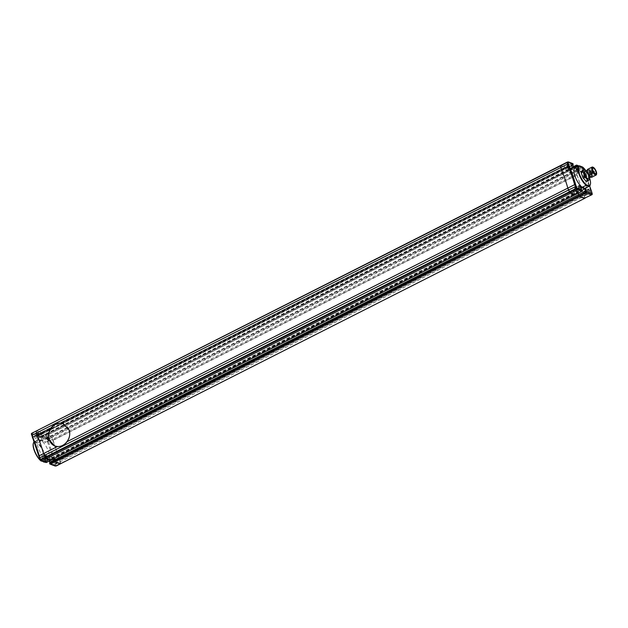 <?xml version="1.0" encoding="UTF-8"?>
<svg xmlns="http://www.w3.org/2000/svg" width="628" height="628" viewBox="0 0 628 628"><rect width="100%" height="100%" fill="white"/><g stroke="black" fill="none" stroke-linecap="round" stroke-linejoin="round"><path stroke-width="0.47" stroke-dasharray="3.14 2.35" d="M569.062 167.731A2.229 0.785 63.1 0 0 567.037 165.36A2.229 0.785 63.1 0 0 567.029 166.954A2.229 0.785 63.1 0 0 569.054 169.332A2.229 0.785 63.1 0 0 569.062 167.731M576.834 190.174A2.229 0.785 63.1 0 0 574.808 187.803A2.229 0.785 63.1 0 0 574.801 189.405A2.229 0.785 63.1 0 0 576.826 191.776A2.229 0.785 63.1 0 0 576.834 190.174M585.932 193.636A2.229 0.785 63.1 0 0 583.914 191.265A2.229 0.785 63.1 0 0 583.907 192.867A2.229 0.785 63.1 0 0 585.924 195.237A2.229 0.785 63.1 0 0 585.932 193.636M589.637 185.99L583.294 168.233L580.492 166.789A2.229 0.785 63.1 0 0 580.17 166.781A2.229 0.785 63.1 0 0 580.162 168.382A2.229 0.785 63.1 0 0 582.18 170.753A2.229 0.785 63.1 0 0 582.195 169.152A2.229 0.785 63.1 0 0 580.492 166.789L578.726 166.114M578.16 171.193A2.229 0.785 63.1 0 0 576.143 168.822A2.229 0.785 63.1 0 0 576.135 170.423A2.229 0.785 63.1 0 0 578.153 172.794A2.229 0.785 63.1 0 0 578.16 171.193M575.146 194.696L573.27 190.519L578.011 192.325L578.294 193.165L578.011 192.325L53.733 457.804L48.992 455.999L50.813 460.269M580.657 187.285L580.084 187.073L580.979 189.648L574.165 193.094L573.27 190.519L578.011 192.325L582.195 190.206M580.139 185.967L580.084 187.073L48.992 455.999L53.733 457.804L54.024 458.644L53.733 457.804L49.392 460.002L49.683 460.834M585.194 191.32L54.503 460.026L49.848 462.412L49.62 463.448L50.232 463.676L49.745 462.436M585.06 198.173L575.727 171.397L569.47 168.657L571.292 172.92L566.55 171.114L565.381 167.056L560.427 165.572L565.381 167.056L41.103 432.543L42.272 436.593L47.014 438.399L45.302 434.136L50.413 436.083L51.849 437.433L60.759 463.668M591.796 192.215L56.112 463.88L48.34 441.429L52.681 439.239L53.082 440.393L577.352 174.914L576.951 173.76L52.681 439.239L51.849 437.433L576.127 171.954L574.691 170.604L46.072 438.273L45.64 439.231L47.414 441.704L48.34 441.429L47.508 439.631L51.849 437.433L50.413 436.083L45.302 434.136L569.58 168.657L574.691 170.604L581.504 167.15L582.541 167.943L47.108 439.074A0.746 0.557 -52.6 0 0 46.621 439.993L47.508 439.631L46.072 438.273L40.961 436.334L45.192 434.136L45.397 435.259L569.675 169.78L571.292 172.92L566.55 171.114L565.381 167.056L572.194 163.61L572.767 164.395L41.668 433.328L41.103 432.543L36.871 430.926L41.103 432.543L36.769 434.733L32.538 433.124L36.157 431.051L567.971 162L572.194 163.61A0.746 0.652 -69.2 0 1 572.689 163.57M584.079 169.953L576.951 173.76L576.127 171.954L582.941 168.5L591.898 194.374L585.084 197.828L584.33 195.049L60.053 460.528L60.783 463.652M577.328 166.828L46.119 435.824L47.014 438.399L42.272 436.593L41.385 434.019L572.477 165.086L37.044 436.217L35.859 435.746L37.209 439.639L42.618 441.696L41.275 437.802L40.569 437.308L43.819 438.54A2.229 0.785 -116.9 0 1 45.522 440.911A2.229 0.785 -116.9 0 1 45.514 442.512A2.229 0.785 -116.9 0 1 43.489 440.134A2.229 0.785 -116.9 0 1 43.497 438.54A2.229 0.785 -116.9 0 1 43.819 438.54L45.64 439.231M578.082 166.444L579.291 169.945L578.105 169.466L42.673 440.597L42.618 441.696L41.275 437.975M572.532 163.987L573.364 167.66L573.874 167.88L573.364 167.66L42.272 436.593L37.209 439.639M582.109 167.181L583.129 167.959A0.746 0.746 0 0 1 583.349 168.233L583.294 168.233A0.746 0.557 -52.6 0 0 582.541 167.943L583.349 168.233L584.15 169.984L589.676 185.951M585.634 191.218L586.034 191.391M582.305 167.48L576.229 165.29M580.979 189.648L582.101 190.096L574.887 193.66L574.165 193.094L49.887 458.573L48.992 455.999L44.659 458.197L49.392 460.002L43.465 457.726L44.659 458.197L43.465 457.726L44.816 461.619L49.887 458.573L50.609 459.139L574.887 193.66L575.091 194.256L50.813 459.735L50.609 459.139L46.268 461.337L45.985 460.944L581.418 189.813L581.905 190.802L575.091 194.256L575.091 194.79M574.722 168.202L579.291 169.945L578.105 169.466L577.203 166.891M573.003 165.203L41.872 434.191L37.484 436.382L35.859 435.746L37.484 436.382L36.463 435.973L37.539 436.122L41.88 433.924L41.668 433.328L37.335 435.526L36.769 434.733A0.746 0.652 -69.2 0 0 36.377 435.706L36.463 435.973M573.136 164.222L572.971 164.991L37.539 436.389L37.335 435.526L34.721 435.078A2.229 0.785 -116.9 0 1 36.416 437.449A2.229 0.785 -116.9 0 1 36.408 439.043A2.229 0.785 -116.9 0 1 34.391 436.672A2.229 0.785 -116.9 0 1 34.399 435.071A2.229 0.785 -116.9 0 1 34.721 435.078L32.193 434.121L32.538 433.124L31.816 433.249A0.746 0.691 -99.8 0 0 31.761 433.281M568.152 161.938L567.202 162.15M576.221 170.455A2.041 0.722 63.1 0 0 578.074 172.629A2.041 0.722 63.1 0 0 578.082 171.161A2.041 0.722 63.1 0 0 576.229 168.987A2.041 0.722 63.1 0 0 576.221 170.455M578.71 170.879L577.941 169.544L578.71 170.879L577.964 171.256L578.678 170.345M577.941 170.722L577.195 169.921L577.964 171.256M577.611 171.122L578.357 170.745M577.226 170.455L577.972 170.078M577.195 169.921L577.941 169.544M577.548 170.055L578.294 169.678M583.993 192.898A2.041 0.722 63.1 0 0 585.846 195.073A2.041 0.722 63.1 0 0 585.853 193.605A2.041 0.722 63.1 0 0 584.001 191.43A2.041 0.722 63.1 0 0 583.993 192.898M586.481 193.322L585.712 191.987L586.481 193.322L585.743 193.699L586.45 192.788M585.712 193.165L584.966 192.364L585.743 193.699M585.382 193.565L586.128 193.189M584.998 192.898L585.743 192.521M584.966 192.364L585.712 191.987M585.327 192.498L586.065 192.121M574.887 189.436A2.041 0.722 63.1 0 0 576.74 191.611A2.041 0.722 63.1 0 0 576.747 190.143A2.041 0.722 63.1 0 0 574.895 187.968A2.041 0.722 63.1 0 0 574.887 189.436M577.383 189.86L576.606 188.526L577.383 189.86L576.637 190.237L576.606 189.703L577.352 189.326M576.606 189.703L576.221 189.036L575.892 189.428L576.637 190.237M576.284 190.103L577.022 189.727M575.892 189.428L576.637 189.059M575.868 188.902L576.606 188.526M576.221 189.036L576.967 188.659M567.115 166.985A2.041 0.722 63.1 0 0 568.968 169.168A2.041 0.722 63.1 0 0 568.976 167.7A2.041 0.722 63.1 0 0 567.123 165.525A2.041 0.722 63.1 0 0 567.115 166.985M569.612 167.417L568.835 166.082L569.612 167.417L568.866 167.794L569.58 166.883M568.835 167.26L568.097 166.451L568.12 166.985L568.866 167.794M568.513 167.66L569.251 167.284M568.12 166.985L568.866 166.608M568.097 166.451L568.835 166.082M568.45 166.593L569.196 166.216M589.668 178.336A10.982 3.87 63.1 0 0 589.504 177.834A10.982 3.87 63.1 0 0 585.963 170.816M585.288 188.251A11.359 3.996 63.1 0 0 585.335 180.095A11.359 3.996 63.1 0 0 578.16 168.908L582.187 166.867A11.359 3.996 -116.9 0 1 589.362 178.054A11.359 3.996 -116.9 0 1 590.328 184.561M579.44 165.823L575.405 167.864L578.16 168.908M588.852 173.571L589.182 173.964L588.852 173.571M589.692 173.893L590.03 174.286L589.692 173.893M589.417 175.22L589.755 175.612L589.417 175.22M588.004 173.25L588.342 173.642L588.004 173.25M588.279 171.923L588.617 172.315L588.279 171.923M588.515 174.702L588.907 175.526A3.156 1.107 63.1 0 0 590.446 176.452A3.156 1.107 63.1 0 0 590.453 174.184A3.156 1.107 63.1 0 0 587.596 170.824A3.156 1.107 63.1 0 0 587.58 173.085A3.156 1.107 63.1 0 0 588.467 174.914L592.73 172.559L593.075 173.226L588.954 175.314M587.329 170.086A4.082 1.437 -116.9 0 1 589.158 170.486A4.082 1.437 -116.9 0 1 591.309 174.121A4.082 1.437 -116.9 0 1 590.877 177.096M591.772 177.229A4.451 1.57 63.1 0 0 591.788 174.035A4.451 1.57 63.1 0 0 587.753 169.285M592.981 167.221A4.451 1.57 -116.9 0 1 596.129 171.837A4.451 1.57 -116.9 0 1 596.529 174.231M587.675 172.739A3.894 1.374 63.1 0 0 591.215 176.892A3.894 1.374 63.1 0 0 591.231 174.089A3.894 1.374 63.1 0 0 587.69 169.937A3.894 1.374 63.1 0 0 587.675 172.739M588.114 178.462A3.894 1.374 63.1 0 0 588.13 175.659A3.894 1.374 63.1 0 0 584.59 171.507M586.654 181.421L587.839 179.969A6.084 2.143 63.1 0 0 587.792 179.082L586.277 174.702A6.084 2.143 63.1 0 0 585.626 173.587L582.925 170.659A6.084 2.143 63.1 0 0 582.329 170.431M589.7 179.027L587.839 179.969M589.645 178.14L587.792 179.082M589.511 177.748L588.13 173.76L586.277 174.702M588.13 173.76A6.084 2.143 63.1 0 0 587.486 172.645L585.626 173.587M584.786 169.717L582.925 170.659M587.486 172.645L585.853 170.871M592.589 172.826L593.193 172.747L593.028 173.438L592.589 172.826L588.467 174.914M588.907 175.526L593.146 172.975M42.162 459.115A2.229 0.785 -116.9 0 1 42.17 457.514A2.229 0.785 -116.9 0 1 44.188 459.892A2.229 0.785 -116.9 0 1 44.18 461.486A2.229 0.785 -116.9 0 1 43.858 461.486A2.229 0.785 -116.9 0 1 42.162 459.115M46.189 457.074A2.229 0.785 -116.9 0 1 46.197 455.481A2.229 0.785 -116.9 0 1 48.215 457.851A2.229 0.785 -116.9 0 1 48.207 459.453A2.229 0.785 -116.9 0 1 46.189 457.074M38.418 434.631A2.229 0.785 -116.9 0 1 38.426 433.03A2.229 0.785 -116.9 0 1 40.443 435.408A2.229 0.785 -116.9 0 1 40.435 437.01A2.229 0.785 -116.9 0 1 38.418 434.631M47.516 438.101A2.229 0.785 -116.9 0 1 47.532 436.499A2.229 0.785 -116.9 0 1 49.549 438.87A2.229 0.785 -116.9 0 1 49.541 440.471A2.229 0.785 -116.9 0 1 47.516 438.101M51.261 462.577A2.229 0.785 -116.9 0 1 51.268 460.983A2.229 0.785 -116.9 0 1 53.294 463.354A2.229 0.785 -116.9 0 1 53.286 464.955A2.229 0.785 -116.9 0 1 52.964 464.948A2.229 0.785 -116.9 0 1 51.261 462.577M55.288 460.544A2.229 0.785 -116.9 0 1 55.303 458.942A2.229 0.785 -116.9 0 1 57.321 461.313A2.229 0.785 -116.9 0 1 57.313 462.915A2.229 0.785 -116.9 0 1 55.288 460.544M574.502 167.872L41.786 438.022L46.119 435.824L45.397 435.259L40.663 437.567L41.338 437.849L40.663 437.567M47.414 441.704L55.123 463.974L56.112 463.88L56.473 465.505L585.037 198.189M55.123 463.974L55.468 465.521A0.746 0.691 -99.8 0 0 56.018 465.945M56.442 465.85L56.473 465.505A0.746 0.408 167.6 0 1 55.468 465.521L54.777 465.638L55.672 466M37.044 436.217L37.939 438.791L42.673 440.597L41.275 437.802M49.793 462.404L50.232 463.676L50.162 462.224M44.816 461.619L45.428 461.847L45.985 460.944L44.659 458.197M40.325 459.72L45.522 462.114L46.268 461.337L46.48 461.933L50.813 459.735L50.876 460.183M31.431 433.893A0.746 0.691 -99.8 0 0 31.502 434.238L32.193 434.121M44.203 462.177L43.756 461.996A10.982 3.87 63.1 0 0 44.156 453.981A10.982 3.87 63.1 0 0 37.24 443.18L34.54 442.151A10.982 3.87 63.1 0 0 33.308 443.439M34.124 441.916A11.359 3.996 -116.9 0 1 34.328 441.79A11.359 3.996 -116.9 0 1 34.713 441.657L37.46 442.701A11.359 3.996 -116.9 0 1 44.635 453.887A11.359 3.996 -116.9 0 1 44.588 462.051M44.564 461.996L48.23 460.136A11.359 3.996 63.1 0 0 48.615 460.01A11.359 3.996 63.1 0 0 48.662 451.846A11.359 3.996 63.1 0 0 41.487 440.668L37.24 443.18M41.809 460.952L45.483 459.092L48.23 460.136M34.54 442.151L38.74 439.616L41.487 440.668M38.74 439.616A11.359 3.996 63.1 0 0 38.355 439.749A11.359 3.996 63.1 0 0 38.489 448.416A11.359 3.996 63.1 0 0 45.483 459.092M41.048 460.968L43.756 461.996M40.365 435.377A2.041 0.722 63.1 0 0 38.512 433.202A2.041 0.722 63.1 0 0 38.496 434.662A2.041 0.722 63.1 0 0 40.349 436.837A2.041 0.722 63.1 0 0 40.365 435.377M38.638 436.287L37.868 434.945L38.284 436.146L39.383 435.91L39.352 435.377L38.606 435.754M39.352 435.377L38.614 434.568L39.03 435.769L38.284 436.146M38.638 435.102L37.9 435.479M38.614 434.568L37.868 434.945M38.967 434.709L38.222 435.086M48.136 457.82A2.041 0.722 63.1 0 0 46.284 455.645A2.041 0.722 63.1 0 0 46.276 457.106A2.041 0.722 63.1 0 0 48.128 459.288A2.041 0.722 63.1 0 0 48.136 457.82M46.409 458.73L45.64 457.388L46.056 458.589L47.155 458.354L47.124 457.82L46.378 458.197M47.124 457.82L46.386 457.011L46.802 458.212L46.056 458.589M46.417 457.545L45.671 457.922M46.386 457.011L45.64 457.388M46.739 457.153L45.993 457.529M57.234 461.282A2.041 0.722 63.1 0 0 55.382 459.107A2.041 0.722 63.1 0 0 55.374 460.575A2.041 0.722 63.1 0 0 57.227 462.75A2.041 0.722 63.1 0 0 57.234 461.282M55.515 462.192L54.746 460.858L55.162 462.059L56.261 461.815L56.23 461.282L55.484 461.659M56.23 461.282L55.484 460.481L55.9 461.682L55.162 462.059M55.515 461.015L54.769 461.392M55.484 460.481L54.746 460.858M55.845 460.614L55.099 460.991M49.463 438.839A2.041 0.722 63.1 0 0 47.61 436.664A2.041 0.722 63.1 0 0 47.602 438.132A2.041 0.722 63.1 0 0 49.455 440.306A2.041 0.722 63.1 0 0 49.463 438.839M47.744 439.749L46.974 438.415L47.39 439.616L48.489 439.372L48.458 438.839L47.712 439.215M48.458 438.839L47.712 438.038L48.128 439.239L47.39 439.616M47.744 438.564L46.998 438.941M47.712 438.038L46.974 438.415M48.073 438.171L47.328 438.548M52.705 440.252L576.983 174.772L583.954 194.9L59.676 460.387L53.082 440.393M573.513 166.663L569.47 168.657L569.675 169.78L573.898 167.645M54.911 446.045A11.877 10.362 -69.2 0 0 55.029 446.092A11.877 10.362 -69.2 0 0 66.505 442.74A11.877 10.362 -69.2 0 0 69.166 429.968A11.877 10.362 -69.2 0 0 63.475 423.892A11.877 10.362 -69.2 0 0 63.365 423.853M582.227 190.567L581.975 191.21M592.204 194.107A0.746 0.408 -12.4 0 1 591.898 194.374L591.882 194.719M573.654 167.072L40.851 436.86L41.056 437.457M573.364 167.66L578.105 169.466M573.105 164.128L573.019 165.227M580.979 186.288L585.555 188.031M578.639 170.879A2.041 0.722 -116.9 0 1 578.631 172.347A2.041 0.722 -116.9 0 1 576.779 170.172A2.041 0.722 -116.9 0 1 576.787 168.704A2.041 0.722 -116.9 0 1 578.639 170.879M577.736 169.984A1.295 0.455 63.1 0 0 578.726 171.366A1.295 0.455 63.1 0 0 578.922 170.439A1.295 0.455 63.1 0 0 577.925 169.058A1.295 0.455 63.1 0 0 577.736 169.984M586.411 193.322A2.041 0.722 -116.9 0 1 586.403 194.79A2.041 0.722 -116.9 0 1 584.55 192.615A2.041 0.722 -116.9 0 1 584.558 191.148A2.041 0.722 -116.9 0 1 586.411 193.322M585.508 192.427A1.295 0.455 63.1 0 0 586.497 193.809A1.295 0.455 63.1 0 0 586.693 192.882A1.295 0.455 63.1 0 0 585.696 191.501A1.295 0.455 63.1 0 0 585.508 192.427M577.305 189.86A2.041 0.722 -116.9 0 1 577.297 191.328A2.041 0.722 -116.9 0 1 575.444 189.154A2.041 0.722 -116.9 0 1 575.452 187.686A2.041 0.722 -116.9 0 1 577.305 189.86M576.402 188.965A1.295 0.455 63.1 0 0 577.391 190.347A1.295 0.455 63.1 0 0 577.587 189.413A1.295 0.455 63.1 0 0 576.598 188.039A1.295 0.455 63.1 0 0 576.402 188.965M569.533 167.417A2.041 0.722 -116.9 0 1 569.525 168.885A2.041 0.722 -116.9 0 1 567.673 166.71A2.041 0.722 -116.9 0 1 567.681 165.243A2.041 0.722 -116.9 0 1 569.533 167.417M568.63 166.522A1.295 0.455 63.1 0 0 569.62 167.904A1.295 0.455 63.1 0 0 569.816 166.97A1.295 0.455 63.1 0 0 568.827 165.588A1.295 0.455 63.1 0 0 568.63 166.522M593.287 171.86L593.005 171.201L593.287 171.86M593.853 173.516L593.57 172.849L593.853 173.516M592.44 171.538L592.157 170.879L592.44 171.538M592.714 170.212L592.432 169.552L592.714 170.212M37.484 436.382L36.455 436.217M40.961 436.334L40.569 437.308A0.746 0.652 -69.2 0 1 40.961 436.334M46.535 462.373L46.48 461.933L45.522 462.114A0.746 0.652 -69.2 0 0 45.875 462.491M54.777 465.638L49.651 463.535M49.314 461.023L48.882 459.782M31.847 435.785L31.502 434.238M37.939 434.945A2.041 0.722 -116.9 0 1 37.955 433.485A2.041 0.722 -116.9 0 1 39.807 435.659A2.041 0.722 -116.9 0 1 39.792 437.119A2.041 0.722 -116.9 0 1 37.939 434.945M38.842 435.84A1.295 0.455 63.1 0 0 37.853 434.458A1.295 0.455 63.1 0 0 37.664 435.392A1.295 0.455 63.1 0 0 38.653 436.774A1.295 0.455 63.1 0 0 38.842 435.84M45.711 457.388A2.041 0.722 -116.9 0 1 45.726 455.928A2.041 0.722 -116.9 0 1 47.579 458.102A2.041 0.722 -116.9 0 1 47.563 459.57A2.041 0.722 -116.9 0 1 45.711 457.388M46.621 458.283A1.295 0.455 63.1 0 0 45.624 456.901A1.295 0.455 63.1 0 0 45.436 457.836A1.295 0.455 63.1 0 0 46.425 459.217A1.295 0.455 63.1 0 0 46.621 458.283M54.817 460.858A2.041 0.722 -116.9 0 1 54.824 459.39A2.041 0.722 -116.9 0 1 56.677 461.564A2.041 0.722 -116.9 0 1 56.669 463.032A2.041 0.722 -116.9 0 1 54.817 460.858M55.719 461.753A1.295 0.455 63.1 0 0 54.73 460.371A1.295 0.455 63.1 0 0 54.534 461.297A1.295 0.455 63.1 0 0 55.531 462.679A1.295 0.455 63.1 0 0 55.719 461.753M47.045 438.415A2.041 0.722 -116.9 0 1 47.053 436.947A2.041 0.722 -116.9 0 1 48.905 439.121A2.041 0.722 -116.9 0 1 48.898 440.589A2.041 0.722 -116.9 0 1 47.045 438.415M47.948 439.302A1.295 0.455 63.1 0 0 46.959 437.928A1.295 0.455 63.1 0 0 46.762 438.854A1.295 0.455 63.1 0 0 47.759 440.236A1.295 0.455 63.1 0 0 47.948 439.302M567.037 165.36L571.064 163.319M574.808 187.803L578.843 185.762M583.914 191.265L587.941 189.224M576.143 168.822L580.17 166.781M573.497 166.616L40.859 436.334A0.746 0.746 0 0 0 40.49 437.237L41.385 438.093M579.008 165.98L581.983 167.111M574.942 168.037L578.694 169.466M578.153 172.794L582.18 170.753M585.924 195.237L589.951 193.196M576.826 191.776L580.853 189.734M569.054 169.332L573.081 167.291M578.074 172.629L578.631 172.347L579 170.51L576.787 168.704L576.229 168.987M585.846 195.073L586.403 194.79L586.772 192.953L584.558 191.148L584.001 191.43M576.74 191.611L577.297 191.328L577.666 189.491L575.452 187.686L574.895 187.968M568.968 169.168L569.525 168.885L569.894 167.04L567.681 165.243L567.123 165.525M589.182 173.964L593.531 171.617M593.311 171.193L588.852 173.304M593.947 172.308L590.03 174.286M593.554 171.672L589.692 173.626M589.755 175.612L594.088 173.061L589.425 174.953M588.342 173.642L592.675 171.091L588.004 172.983M588.617 172.315L592.887 170.109M592.746 169.544L588.279 171.656M593.209 173.218L593.256 172.998A0.408 0.408 0 0 0 592.667 172.559L588.546 174.639M587.596 170.824L592.981 168.092M591.215 176.892L590.815 177.088M587.69 169.937L587.298 170.141M590.446 176.452L595.831 173.721M46.197 455.481L42.17 457.514M38.426 433.03L34.399 435.071M47.532 436.499L43.497 438.54M55.303 458.942L51.268 460.983M48.89 459.963L49.267 461.046M44.07 458.197L48.992 460.073M57.313 462.915L53.286 464.955M49.541 440.471L45.514 442.512M40.435 437.01L36.408 439.043M48.207 459.453L44.18 461.486M44.635 462.02L48.615 460.01M34.328 441.79L38.355 439.749M38.512 433.202L37.955 433.485L37.578 435.322C38.347 437.025 39.085 437.622 39.792 437.119L40.349 436.837M46.284 455.645L45.726 455.928L45.349 457.765C46.119 459.468 46.857 460.073 47.563 459.57L48.128 459.288M55.382 459.107L54.824 459.39L54.455 461.227C55.225 462.93 55.963 463.535 56.669 463.032L57.227 462.75M47.61 436.664L47.053 436.947L46.684 438.784C47.445 440.487 48.191 441.091 48.898 440.589L49.455 440.306"/><path stroke-width="0.94" d="M574.722 168.202L573.874 167.88L572.532 163.987L573.042 163.955L571.386 163.319A2.229 0.785 63.1 0 0 571.064 163.319A2.229 0.785 63.1 0 0 571.056 164.921A2.229 0.785 63.1 0 0 573.081 167.291A2.229 0.785 63.1 0 0 573.089 165.69A2.229 0.785 63.1 0 0 571.386 163.319L567.971 162L568.858 162.362L568.175 162.479A0.746 0.691 -99.8 0 0 567.429 162.063L567.429 162.063A0.746 0.691 -99.8 0 0 567.249 162.126L560.404 165.58L561.369 169.482A74.214 26.133 -116.9 0 1 564.933 178.925A74.214 26.133 -116.9 0 1 567.822 188.11L569.714 192.38L575.146 194.696M580.861 188.133A2.229 0.785 63.1 0 0 578.843 185.762A2.229 0.785 63.1 0 0 578.828 187.364A2.229 0.785 63.1 0 0 580.531 189.727A2.229 0.785 63.1 0 0 580.853 189.734A2.229 0.785 63.1 0 0 580.861 188.133M589.967 191.595A2.229 0.785 63.1 0 0 587.941 189.224A2.229 0.785 63.1 0 0 587.934 190.826A2.229 0.785 63.1 0 0 589.637 193.189A2.229 0.785 63.1 0 0 589.951 193.196A2.229 0.785 63.1 0 0 589.967 191.595M581.975 191.21L576.528 188.926L574.636 184.656L66.819 441.806C69.637 438.093 70.415 434.152 69.166 429.968L63.247 423.806L60.367 423.178L561.369 169.482A74.214 26.133 -116.9 0 1 564.933 178.925A74.214 26.133 -116.9 0 1 567.822 188.11L568.481 190.017L44.203 455.496L43.544 453.589A74.214 26.133 63.1 0 0 37.099 434.969L36.126 431.067L560.38 165.604M560.427 165.572L561.369 169.482L569.133 165.8A74.96 26.392 -116.9 0 1 575.617 184.522L574.636 184.656A74.214 26.133 63.1 0 0 571.755 175.471A74.214 26.133 63.1 0 0 568.191 166.035L567.531 164.12L36.432 433.053L32.099 435.251L32.413 437.41M575.617 184.522L576.229 186.296L568.481 190.017L570.75 193.173L46.472 458.652L45.035 457.302L43.544 453.589L39.211 455.787L39.517 457.938M578.003 188.769L577.572 189.727L570.75 193.173L575.091 194.79L50.813 460.269L46.472 458.652L42.139 460.85L46.37 462.459L50.703 460.261L46.472 458.652L45.035 457.302L576.127 188.369L577.014 188.008L582.187 190.363L581.489 189.86L580.139 185.967L580.979 186.288M585.634 191.218L584.825 188.871L582.195 190.206M578.294 193.165L578.773 194.547L578.294 193.165M585.194 191.32L578.404 194.735L579.181 196.383L585.06 198.173M578.459 194.735L579.181 196.383L585.995 192.929L591.105 194.876L591.45 193.879L592.133 193.762A0.746 0.691 80.2 0 1 591.827 194.751L584.291 198.322L579.181 196.383L54.903 461.863L54.134 460.214L578.372 194.774M591.882 194.719L591.851 194.743A0.746 0.746 0 0 0 592.243 193.919A0.746 0.408 -12.4 0 0 592.133 193.762L591.796 192.215L591.545 192.749M54.777 465.638L55.672 466L60.013 463.802L54.903 461.863L54.338 461.07L586.387 191.956A0.746 0.652 -69.2 0 1 585.995 192.929L585.225 191.548L586.293 191.689L591.45 193.879M585.28 191.281L586.293 191.689L585.225 191.281L54.181 460.214M585.579 188.102L586.905 191.925L586.293 191.689M580.657 187.285L584.825 188.871L585.555 188.031M580.084 187.073L580.139 185.967L581.489 189.687M580.979 189.648L581.489 189.86L580.979 189.648M578.726 166.114L577.242 165.549L573.898 167.645M581.418 189.813L582.101 190.096L581.418 189.813M573.654 167.072L576.394 165.203A0.746 0.652 -69.2 0 1 577.242 165.549L576.284 165.737L577.203 166.891L577.941 166.043L577.336 165.816L576.771 166.726L574.502 167.872M581.701 190.206L582.101 190.096L581.701 190.206M573.874 167.88L573.364 167.66L573.874 167.88M572.477 165.086L572.532 163.987L573.874 167.707M38.858 456.187L40.349 459.767A0.746 0.557 -52.6 0 0 41.103 460.057L576.528 188.926A0.746 0.557 -52.6 0 0 577.014 188.008L576.229 186.296M573.136 164.222L572.917 165.258M568.513 164.026L568.175 162.479A0.746 0.408 -12.4 0 0 567.17 162.495L31.793 433.257A0.746 0.746 0 0 0 31.4 434.081A0.746 0.408 167.6 0 1 31.738 433.626L32.758 437.159L37.099 434.969L36.126 431.067L31.793 433.257L567.17 162.495L567.531 164.12L568.513 164.026L569.133 165.8M585.963 170.816A10.982 3.87 63.1 0 0 582.588 167.032L579.44 165.823A11.359 3.996 -116.9 0 0 579.055 165.949L575.028 167.99A11.359 3.996 63.1 0 0 575.162 176.656A11.359 3.996 63.1 0 0 582.148 187.332L584.904 188.384A11.359 3.996 63.1 0 0 585.288 188.251L589.315 186.21A11.359 3.996 -116.9 0 1 588.931 186.343L584.904 188.384M582.588 167.032L579.887 166.004A10.982 3.87 63.1 0 0 579.487 174.019A10.982 3.87 63.1 0 0 586.395 184.82L589.103 185.849L588.931 186.343L586.183 185.299L582.148 187.332M590.328 184.561A11.359 3.996 -116.9 0 1 590.281 184.789A11.359 3.996 -116.9 0 1 589.315 186.21M586.395 184.82L586.183 185.299A11.359 3.996 -116.9 0 1 579.189 174.623A11.359 3.996 -116.9 0 1 579.055 165.949M589.103 185.849A10.982 3.87 63.1 0 0 590.391 184.349A10.982 3.87 63.1 0 0 589.668 178.336M579.887 166.004L579.44 165.823M595.846 171.452A3.156 1.107 63.1 0 0 592.981 168.092A3.156 1.107 63.1 0 0 592.973 170.361A3.156 1.107 63.1 0 0 595.831 173.721A3.156 1.107 63.1 0 0 595.846 171.452M590.877 177.096A4.082 1.437 -116.9 0 1 590.681 177.033A4.082 1.437 -116.9 0 1 587.588 172.708A4.082 1.437 -116.9 0 1 587.259 170.282A4.082 1.437 -116.9 0 1 587.329 170.086M592.086 167.087L587.753 169.285A4.451 1.57 63.1 0 0 587.368 169.843A4.451 1.57 63.1 0 0 587.73 172.488A4.451 1.57 63.1 0 0 591.097 177.206A4.451 1.57 63.1 0 0 591.772 177.229L596.113 175.031A4.451 1.57 -116.9 0 1 592.071 170.29A4.451 1.57 -116.9 0 1 592.086 167.087A4.451 1.57 -116.9 0 1 592.761 167.111A4.451 1.57 -116.9 0 1 592.981 167.221M592.549 170.196A4.082 1.437 63.1 0 0 594.826 173.956A4.082 1.437 63.1 0 0 596.6 174.035A4.082 1.437 63.1 0 0 596.27 171.617A4.082 1.437 63.1 0 0 593.185 167.284A4.082 1.437 63.1 0 0 592.549 170.196M596.529 174.231A4.451 1.57 -116.9 0 1 596.49 174.474A4.451 1.57 -116.9 0 1 596.113 175.031M587.298 170.141L584.59 171.507A3.894 1.374 63.1 0 0 584.574 174.309A3.894 1.374 63.1 0 0 588.114 178.462L590.815 177.088M585.853 170.871L584.786 169.717A6.084 2.143 63.1 0 0 584.189 169.489L583.004 170.942A6.084 2.143 63.1 0 0 583.059 171.829L581.198 172.771L582.713 177.151A6.084 2.143 63.1 0 0 583.357 178.266L586.057 181.194A6.084 2.143 63.1 0 0 586.654 181.421L588.515 180.479L589.7 179.027A6.084 2.143 63.1 0 0 589.645 178.14L589.511 177.748M583.059 171.829L584.574 176.209L582.713 177.151M584.574 176.209A6.084 2.143 63.1 0 0 585.217 177.324L583.357 178.266M585.217 177.324L587.918 180.252L586.057 181.194M587.918 180.252A6.084 2.143 63.1 0 0 588.515 180.479M584.189 169.489L582.329 170.431L581.143 171.876A6.084 2.143 63.1 0 0 581.198 172.771M583.004 170.942L581.143 171.876M40.325 459.72L39.211 455.787A74.214 26.133 -116.9 0 0 36.322 446.602A74.214 26.133 -116.9 0 0 32.758 437.159L32.46 437.559A74.96 26.392 63.1 0 1 35.977 446.869M60.783 463.652L54.903 461.863L50.562 464.061L56.394 465.874L585.037 198.189M54.503 460.026L54.024 458.644L54.503 460.026M41.526 460.819L40.514 460.041A0.746 0.746 0 0 1 40.294 459.767L40.694 459.5L39.87 457.694L44.203 455.496L45.035 457.302L40.694 459.5L42.139 460.85L41.33 460.52M56.018 465.945A0.746 0.691 -99.8 0 0 56.214 465.937L56.214 465.937A0.746 0.691 -99.8 0 0 56.394 465.874L56.442 465.85M60.759 463.668L56.418 465.866A0.746 0.746 0 0 1 56.214 465.937L55.672 466M49.651 463.535L49.793 462.671L54.126 460.481L54.338 461.07L49.997 463.268L50.562 464.061A0.746 0.652 -69.2 0 1 50.067 464.092L55.17 466.031M54.102 460.253L49.848 462.412L49.636 463.637A0.746 0.746 0 0 0 50.067 464.092A0.746 0.652 -69.2 0 1 49.714 463.707L49.793 462.671M31.761 433.281A0.746 0.691 -99.8 0 0 31.431 433.893M44.635 462.02L44.588 462.051A11.359 3.996 -116.9 0 1 44.203 462.177L44.564 461.996M44.203 462.177L41.809 460.952M33.308 443.439A10.982 3.87 63.1 0 0 33.253 443.651A10.982 3.87 63.1 0 0 35.09 452.553A10.982 3.87 63.1 0 0 41.048 460.968L41.456 461.133A11.359 3.996 -116.9 0 1 35.27 452.435A11.359 3.996 -116.9 0 1 33.363 443.211A11.359 3.996 -116.9 0 1 34.124 441.916M63.365 423.853A11.877 10.362 -69.2 0 0 55.594 424.426A11.877 10.362 -69.2 0 0 49.337 440.016C48.003 435.801 48.56 431.774 51.009 427.919A11.877 10.362 -69.2 0 1 55.256 424.3A11.877 10.362 -69.2 0 1 60.367 423.178M54.911 446.045A11.877 10.362 -69.2 0 1 49.337 440.016L54.801 446.006L57.462 446.547L43.544 453.589A74.214 26.133 -116.9 0 0 40.663 444.404A74.214 26.133 -116.9 0 0 37.099 434.969L51.009 427.919M57.462 446.547A11.877 10.362 -69.2 0 0 66.819 441.806M586.301 191.454L585.225 191.281L54.126 460.481L49.793 462.404L49.314 461.023M50.876 460.183L581.795 191.336A0.746 0.652 -69.2 0 0 582.187 190.363L582.227 190.567M576.229 165.29L573.513 166.663M577.941 166.043L578.082 166.444M591.796 192.215L589.637 185.99M589.676 185.951L592.243 193.919A0.746 0.408 -12.4 0 1 592.204 194.107M572.971 165.258L573.129 164.026A0.746 0.746 0 0 0 572.689 163.57A0.746 0.652 -69.2 0 1 573.042 163.955L573.105 164.128M49.683 460.834L50.162 462.224M41.66 460.889L45.875 462.491A0.746 0.652 -69.2 0 0 46.37 462.459L46.535 462.373M38.881 456.046A74.96 26.392 63.1 0 0 36.039 447.042M38.85 456.179L31.4 434.081A0.746 0.408 167.6 0 0 31.502 434.238M581.457 189.609L582.274 190.433A0.746 0.746 0 0 1 581.905 191.336L575.091 194.79M579.008 165.98L576.889 165.172A0.746 0.746 0 0 0 576.284 165.203L573.497 166.616M573.843 167.621L574.942 168.037M568.473 161.969L572.689 163.57M567.217 162.134A0.746 0.746 0 0 1 567.429 162.063L568.152 161.938M590.391 184.349L590.281 184.789M593.531 171.617L593.311 171.193M593.947 172.308L594.363 171.734L593.554 171.672M592.887 170.109L592.746 169.544M590.681 177.033L591.097 177.206M596.6 174.035L596.49 174.474M593.185 167.284L592.761 167.111M587.259 170.282L587.368 169.843M45.875 462.491A0.746 0.746 0 0 0 46.472 462.459L50.813 460.269M49.267 461.046L49.745 462.436M33.253 443.651L33.363 443.211"/></g></svg>
